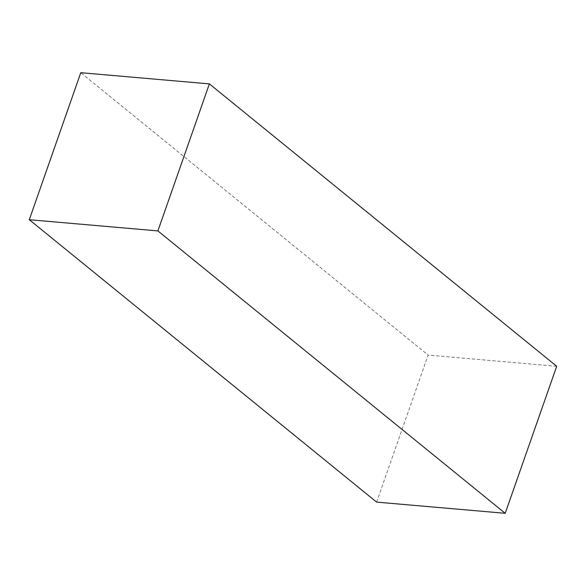 <?xml version="1.0" encoding="UTF-8"?>
<svg xmlns="http://www.w3.org/2000/svg" width="586" height="586" viewBox="0 0 586 586"><rect width="100%" height="100%" fill="white"/><g stroke="black" fill="none" stroke-linecap="round" stroke-linejoin="round"><path stroke-width="0.44" stroke-dasharray="2.93 2.2" d="M376.622 502.114L428.11 355.087L80.787 72.693M556.7 366.279L428.11 355.087"/><path stroke-width="0.88" d="M209.378 83.886L80.787 72.693L29.3 219.721L376.622 502.114L505.213 513.307L556.7 366.279L209.378 83.886L157.89 230.913L29.3 219.721M157.89 230.913L505.213 513.307"/></g></svg>
